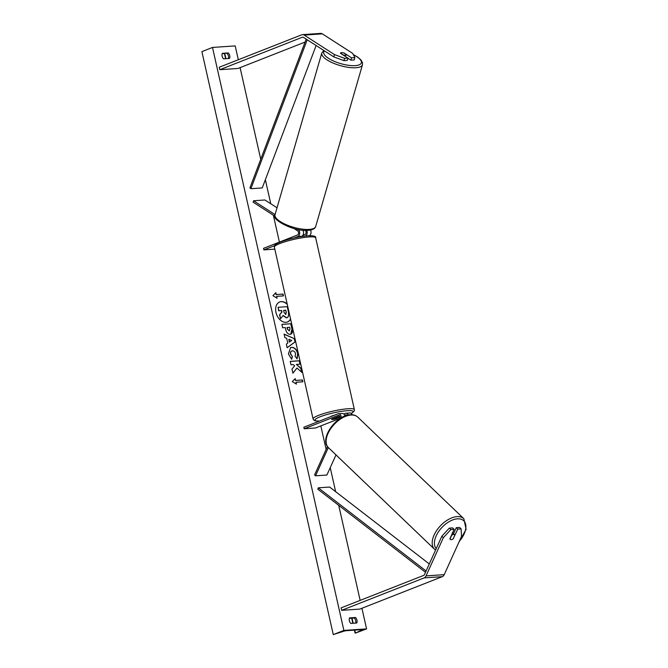 <?xml version="1.0" encoding="UTF-8"?>
<svg xmlns="http://www.w3.org/2000/svg" width="668" height="668" viewBox="0 0 668 668"><rect width="100%" height="100%" fill="white"/><g stroke="black" fill="none" stroke-linecap="round" stroke-linejoin="round"><path stroke-width="1" d="M275.066 214.595L253.556 200.751L264.904 199.982L277.028 207.79M294.321 237.908L297.853 236.522L301.711 236.255A3.824 2.672 -93.9 0 0 302.896 230.218M297.853 236.522A3.824 2.672 -93.9 0 0 299.69 233.316A3.824 2.672 -93.9 0 0 298.229 229.525M274.815 249.131L263.885 249.874L263.534 248.346L297.502 234.986A2.229 1.561 -93.9 0 0 298.579 233.023A2.229 1.561 -93.9 0 0 297.602 230.819L294.087 228.556M274.924 216.223L253.139 202.195L253.556 200.751M305.184 230.376A2.229 1.561 86.1 0 1 306.069 232.589A2.229 1.561 86.1 0 1 304.992 234.476L302.821 235.328M309.326 235.695A3.824 2.672 -93.9 0 0 310.562 230.042M263.885 249.874L274.556 245.682M301.711 236.255L300.667 236.664M306.746 230.393A3.824 2.672 86.1 0 1 305.359 236.004M351.585 57.849L354.908 57.623L354.249 59.936L350.917 60.162L351.585 57.849L344.129 53.048A3.181 1.052 16.1 0 0 341.482 52.638A3.181 1.052 16.1 0 0 340.496 53.089A3.181 1.052 16.1 0 0 340.496 53.298L347.953 58.099L344.621 58.325L343.953 60.629L347.285 60.404L347.953 58.099M350.917 60.162L347.911 58.225M343.953 60.629L333.808 56.897L303.522 37.408A2.547 1.779 -93.9 0 0 302.679 37.174A2.547 1.779 -93.9 0 0 302.303 37.258L219.822 69.689L237.975 68.462L305.067 42.076M333.808 56.897L334.476 54.592L304.19 35.095A5.093 3.565 -93.9 0 0 302.504 34.636A5.093 3.565 -93.9 0 0 301.744 34.803L219.263 67.234L219.822 69.689M354.908 57.623L352.629 53.356L322.343 33.859A5.093 3.565 -93.9 0 0 320.665 33.4L302.504 34.636M334.476 54.592L344.621 58.325M453.53 538.517A3.181 1.804 -46.2 0 1 451.242 539.686A3.181 1.804 -46.2 0 1 450.224 539.377A3.181 1.804 -46.2 0 1 449.898 538.767L454.156 529.365L450.825 529.59L449.305 528.137L441.832 536.237L424.547 574.438A2.547 1.779 86.1 0 1 423.587 575.44L341.106 607.872L341.657 610.327L359.81 609.099L442.291 576.668A5.093 3.565 86.1 0 0 444.22 574.655L461.505 536.462L461.12 528.889L457.789 529.114L453.38 538.375M449.305 528.137L452.637 527.912L454.156 529.365M461.12 528.889L459.601 527.436L456.269 527.662L453.53 533.724M441.832 536.237L443.352 537.69L426.059 575.891A5.093 3.565 86.1 0 1 424.138 577.895L341.657 610.327M456.269 527.662L457.789 529.114M443.352 537.69L450.825 529.59M336.004 454.9L326.886 475.04L315.538 475.808L328.33 447.552M340.079 418.544A2.229 1.561 86.1 0 0 338.492 415.329A2.229 1.561 86.1 0 0 338.158 415.404L304.19 428.756L303.848 427.228L337.816 413.868A3.824 2.672 86.1 0 1 338.384 413.743A3.824 2.672 86.1 0 1 341.323 417.776M338.384 413.743L342.241 413.475A3.824 2.672 86.1 0 1 344.98 416.005M327.454 446.491L314.595 474.906L315.538 475.808M347.059 415.321A2.229 1.561 -93.9 0 0 345.982 414.82A2.229 1.561 -93.9 0 0 345.648 414.895L344.705 415.271M348.337 415.02A3.824 2.672 -93.9 0 0 345.874 413.233L349.731 412.966A3.824 2.672 86.1 0 1 352.195 414.77M304.19 428.756L315.538 427.988L340.137 418.318M340.154 417.057L335.252 418.986A3.181 0.493 -12.7 0 1 331.604 419.312A3.181 0.493 -12.7 0 1 331.62 419.228L339.736 416.039M343.728 413.985L345.306 413.358A3.824 2.672 -93.9 0 1 345.874 413.233M334.05 415.346A3.181 0.493 167.3 0 0 331.812 415.997A3.181 0.493 167.3 0 0 330.977 416.548L330.977 416.556M334.618 418.051L334.635 418.118A3.181 0.493 167.3 0 1 337.808 417.901L337.582 416.89M334.635 418.118L331.604 419.304A3.181 0.493 167.3 0 0 334.777 419.095L337.808 417.901M343.444 55.035L340.488 53.131A3.181 1.052 -163.9 0 1 340.496 53.089A3.181 1.052 -163.9 0 1 341.482 52.638A3.181 1.052 -163.9 0 1 343.661 52.914L346.617 54.818A3.181 1.052 -163.9 0 1 346.608 54.859A3.181 1.052 -163.9 0 1 345.623 55.31A3.181 1.052 -163.9 0 1 343.444 55.035L343.402 55.168M287.282 304.458A10.738 7.49 68.5 0 0 279.6 302.011M287.198 304.082A10.738 7.49 68.5 0 0 279.7 301.969A10.738 7.49 68.5 0 0 275.976 312.482A10.738 7.49 68.5 0 0 287.566 321.951A10.738 7.49 68.5 0 0 290.588 319.129M343.878 630.425L366.573 628.889L355.485 633.089L361.497 630.174A2.705 0.417 167.3 0 0 362.056 629.782A2.705 0.417 167.3 0 0 361.221 629.665L346.692 630.65A2.705 0.417 167.3 0 0 343.135 631.427L333.265 634.6L343.878 630.425L212.499 47.445L235.194 45.908L238.317 59.744M366.573 628.889L361.931 608.264M360.152 600.382L338.734 505.359M335.653 491.681L330.234 467.642M326.126 449.414L320.832 425.908M279.408 242.1L273.346 215.205M270.765 203.757L265.355 179.717M260.737 159.26L240.088 67.627M292.467 350.834C291.006 351.051 290.413 352.078 290.705 353.923L292.425 356.62L291.657 359.267L288.384 353.973L290.605 347.56L291.674 347.327C294.638 347.427 296.701 349.473 297.853 353.472L297.135 358.808L295.089 356.353L295.548 353.597C294.997 351.769 293.978 350.85 292.492 350.825L291.749 351.009M290.112 334.317L290.087 334.317C287.875 334.225 286.388 332.539 285.628 329.257L285.253 327.579L282.656 327.754L281.888 324.347L290.972 323.738L292.15 328.998C292.826 332.255 292.15 334.025 290.112 334.317L290.864 334.15M296.993 368.035L301.936 372.418L301.034 368.385L296.4 364.411L300.082 364.16L299.314 360.762L290.238 361.371L290.998 364.778L293.352 364.619L294.655 365.788L291.974 369.103L292.901 373.195L296.993 368.035L292.868 373.053M228.247 52.922L222.352 53.323A3.983 2.772 68.5 0 0 222.102 56.137A3.983 2.772 68.5 0 0 223.596 58.842L229.491 58.442A3.983 2.772 68.5 0 0 228.247 52.922L222.168 53.749M349.581 617.892L355.485 617.491A3.983 2.772 -111.5 0 1 356.729 623.01L350.825 623.411A3.983 2.772 -111.5 0 1 349.339 620.714A3.983 2.772 -111.5 0 1 349.581 617.892M276.243 294.521L275.834 292.676L272.92 295.682L277.078 298.204L276.661 296.358L283.466 295.899L283.057 294.054L276.034 294.605L283.057 294.054M296.433 384.117L292.275 381.595L295.189 378.589L295.607 380.434L302.412 379.967L302.829 381.812L296.024 382.271L296.433 384.117M287.758 343.118L286.681 338.359L284.877 337.607L284.084 334.092L294.346 338.668L295.081 341.924L287.165 347.736L286.347 344.112L287.758 343.118M228.398 58.517A3.983 2.772 68.5 0 0 226.978 53.423M349.406 618.317L354.207 617.992A3.983 2.772 -111.5 0 1 355.635 623.085M333.265 634.6L201.886 51.62L212.499 47.445M354.207 617.992L355.485 617.491M287.457 321.993A10.738 7.49 68.5 0 0 290.53 318.886M287.232 317.667L286.338 317.876L282.973 315.538M278.122 307.288L278.681 310.779L281.437 310.595L281.771 312.081L279.575 314.745L280.46 318.686L279.783 314.661L281.979 311.998L281.645 310.511L278.89 310.695L278.122 307.288L287.223 306.67L288.534 312.482L288.442 316.557L286.547 317.793L283.182 315.455L280.677 318.603M287.131 317.709L286.363 317.876M282.84 294.137L283.24 295.916M276.811 298.037L276.661 296.358M276.034 294.605L275.642 292.868M295.005 378.781L295.607 380.434M295.398 380.518L302.412 379.967M302.604 381.829L302.203 380.05M296.166 383.95L296.024 382.271M299.849 364.177L299.314 360.762M299.097 360.845L290.246 361.446M301.652 372.159L300.817 368.469L296.4 364.411M281.904 324.423L290.972 323.738M290.755 323.821L291.941 329.082L290.755 334.192M287.223 327.445L287.582 329.057L289.227 330.919L289.979 328.873L289.62 327.278L287.006 327.529L287.374 329.14L289.419 330.894M290.496 347.602L291.465 347.41C294.429 347.51 296.483 349.556 297.644 353.556L296.926 358.891M292.258 350.917C290.789 351.134 290.204 352.161 290.488 354.007L292.425 356.62M292.217 356.704L291.498 359.15M284.134 334.292L294.346 338.668M294.129 338.751L295.081 341.924M294.864 342.008L287.148 347.677M288.868 339.269L289.269 342.091L291.741 340.471L288.868 339.269L289.478 342.008M285.645 314.377L286.305 312.457L285.804 310.228L283.624 310.369L284.125 312.624L285.904 314.319M285.436 314.461L286.096 312.541L285.804 310.228M285.595 310.311L283.633 310.445M451.242 539.686A3.181 1.804 133.8 0 0 453.171 538.834L454.858 535.101A3.181 1.804 133.8 0 0 454.624 534.776A3.181 1.804 133.8 0 0 453.605 534.467A3.181 1.804 133.8 0 0 451.677 535.318L449.99 539.051A3.181 1.804 133.8 0 0 450.224 539.377A3.181 1.804 133.8 0 0 451.242 539.686M306.186 39.12L249.916 187.892L250.901 188.693L262.248 187.925L316.123 45.516M307.23 39.788L250.901 188.693M425.508 572.317L317.818 489.21L318.31 487.824L329.658 487.055L429.29 563.951M426.101 571.006L318.31 487.824M302.303 37.258L303.072 37.208M304.19 35.095L322.343 33.859M424.138 577.895L442.291 576.668M426.059 575.891L444.22 574.655M338.158 415.404L338.835 415.354M345.648 414.895L346.325 414.853M280.71 241.899A19.581 3.031 -12.7 0 1 302.237 236.439A19.581 3.031 -12.7 0 1 313.743 236.956M315.672 237.833A21.167 3.273 167.3 0 0 302.27 237.75A21.167 3.273 167.3 0 0 279.925 243.511A21.167 3.273 167.3 0 0 274.364 247.143L313.083 418.97A21.167 3.273 -12.7 0 1 318.644 415.337A21.167 3.273 -12.7 0 1 340.989 409.576A21.167 3.273 -12.7 0 1 354.391 409.659L315.672 237.833C316.323 236.255 313.659 235.57 307.689 235.787C298.304 236.706 289.236 238.768 280.476 241.95C273.404 245.031 274.648 245.473 274.364 247.143M351.201 413.467A19.581 3.031 167.3 0 0 344.98 410.904A19.581 3.031 167.3 0 0 320.131 416.79A19.581 3.031 167.3 0 0 319.546 421.057M324.464 50.885A19.581 6.463 16.1 0 0 332.48 60.529A19.581 6.463 16.1 0 0 355.284 65.631A19.581 6.463 16.1 0 0 353.355 54.701M355.902 67.744A21.167 6.981 -163.9 0 1 333.006 63.026A21.167 6.981 -163.9 0 1 321.801 52.997L275.041 214.67A21.167 6.981 16.1 0 0 286.255 224.698A21.167 6.981 16.1 0 0 309.15 229.416A21.167 6.981 16.1 0 0 315.714 226.435L362.474 64.763A21.167 6.981 -163.9 0 1 355.902 67.744M361.497 630.174L361.38 629.657M355.334 632.821L354.725 630.108M353.18 623.252L352.028 618.142M225.951 58.684L224.799 53.565M436.221 548.637A19.581 11.097 -46.2 0 1 439.001 531.002A19.581 11.097 -46.2 0 1 457.421 518.836A19.581 11.097 -46.2 0 1 459.292 541.339M463.842 518.702L463.842 518.702A21.167 11.999 133.8 0 0 457.062 516.623A21.167 11.999 133.8 0 0 436.847 530.208A21.167 11.999 133.8 0 0 434.559 549.28L328.481 447.702A21.167 11.999 -46.2 0 1 330.769 428.631A21.167 11.999 -46.2 0 1 350.984 415.045A21.167 11.999 -46.2 0 1 357.764 417.124L463.842 518.702L466.105 529.34L458.908 542.191M351.268 413.517L354.232 411.045L354.391 409.659M319.413 421.107L315.354 420.857L313.826 420.155L313.083 418.97M323.863 50.492L321.801 52.997M315.714 226.435C315.104 228.623 312.599 229.926 308.224 230.343C293.628 231.913 270.156 219.012 275.041 214.67M353.255 54.534L357.664 57.072L360.962 59.928L362.49 62.683L362.474 64.763M224.456 53.59L225.609 58.709M351.694 618.159L352.846 623.277M354.391 630.124L355.042 633.03M328.481 447.702C318.811 439.302 336.062 415.045 350.282 414.761C353.322 414.552 355.81 415.337 357.764 417.124M452.353 532.596L454.624 534.776M435.561 550.098L434.559 549.28"/></g></svg>
